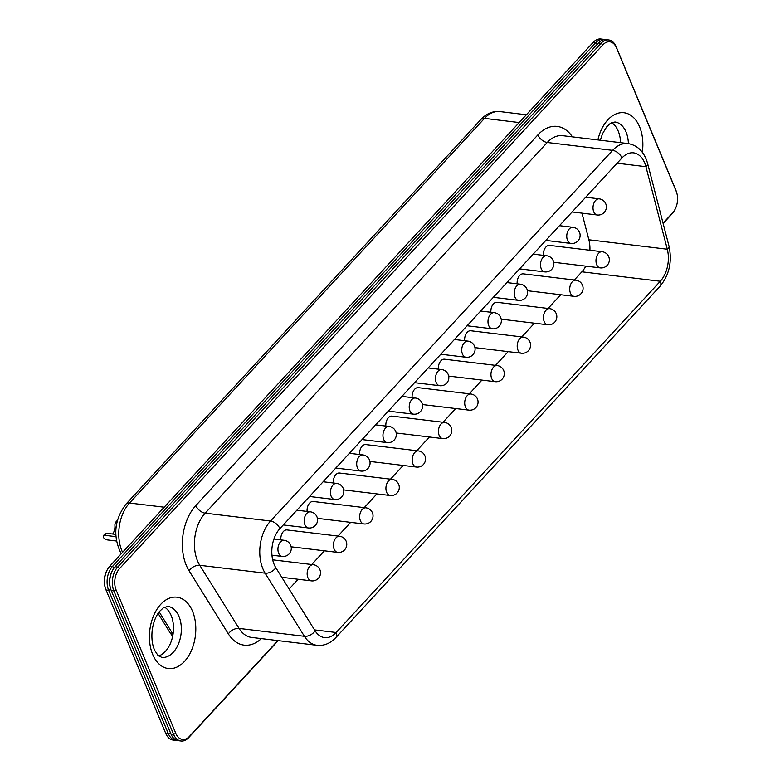 <?xml version="1.0" encoding="UTF-8"?>
<svg xmlns="http://www.w3.org/2000/svg" width="780" height="780" viewBox="0 0 780 780"><rect width="100%" height="100%" fill="white"/><g stroke="black" fill="none" stroke-linecap="round" stroke-linejoin="round"><path stroke-width="1.17" d="M470.906 394.007A8.131 5.187 96.9 0 0 464.782 401.456A8.131 5.187 96.9 0 0 468.965 410.144A8.131 8.131 0 0 0 477.438 398.95A8.131 8.131 0 0 0 470.906 394.007L418.294 387.66A8.131 5.187 96.9 0 0 412.123 397.625M497.162 365.557A8.131 5.187 96.9 0 0 491.039 372.996A8.131 5.187 96.9 0 0 495.222 381.693A8.131 8.131 0 0 0 503.695 370.5A8.131 8.131 0 0 0 497.162 365.557L444.551 359.209A8.131 5.187 96.9 0 0 438.38 369.174M543.407 255.362A8.131 5.187 -83.1 0 1 549.578 245.398L602.189 251.735A8.131 5.187 -83.1 0 0 596.914 255.928A8.131 5.187 -83.1 0 0 596.71 264.693A8.131 5.187 -83.1 0 0 600.249 267.881A8.131 8.131 0 0 0 609.287 260.783A8.131 8.131 0 0 0 602.189 251.735M517.15 283.813A8.131 5.187 -83.1 0 1 523.322 273.848L575.933 280.195A8.131 5.187 -83.1 0 0 570.658 284.378A8.131 5.187 -83.1 0 0 570.453 293.144A8.131 5.187 -83.1 0 0 573.992 296.332A8.131 8.131 0 0 0 583.03 289.234A8.131 8.131 0 0 0 575.933 280.195M490.893 312.263A8.131 5.187 -83.1 0 1 497.065 302.308L549.676 308.646A8.131 5.187 -83.1 0 0 544.401 312.839A8.131 5.187 -83.1 0 0 544.196 321.594A8.131 5.187 -83.1 0 0 547.736 324.782A8.131 8.131 0 0 0 556.774 317.684A8.131 8.131 0 0 0 549.676 308.646M523.419 337.096A8.131 8.131 0 0 1 529.103 349.84A8.131 8.131 0 0 1 521.479 353.233L521.479 353.233A8.131 5.187 -83.1 0 1 517.94 350.054A8.131 5.187 -83.1 0 1 518.144 341.289A8.131 5.187 -83.1 0 1 523.419 337.096L470.808 330.759A8.131 5.187 -83.1 0 0 464.636 340.723M585.8 266.136A25.662 16.399 -83.1 0 1 581.87 271.81L660.289 281.258L336.151 632.512A8.551 4.933 -137.3 0 1 335.897 637.533L660.046 286.27A8.551 4.933 -137.3 0 0 660.289 281.258A25.662 16.399 96.9 0 0 667.29 249.23L645.928 166.676A25.662 16.399 96.9 0 0 633.516 152.841A25.662 16.399 96.9 0 0 621.962 157.94L279.893 528.616A25.662 16.399 -83.1 0 0 275.837 567.723L315.13 630.854A25.662 16.399 -83.1 0 0 324.587 637.611A25.662 16.399 -83.1 0 0 336.151 632.512L314.545 629.908M581.977 213.145L588.871 239.782A25.662 16.399 -83.1 0 1 589.914 250.263M611.608 122.665A25.662 16.399 -83.1 0 1 618.218 131.099A25.662 16.399 -83.1 0 1 620.548 142.662M107.65 569.137A17.111 10.93 96.9 0 0 105.368 588.081L105.076 587.087A15.395 9.838 -83.1 0 1 107.133 570.034L107.65 569.137A17.111 10.93 96.9 0 1 109.863 566.105L593.151 42.403A17.111 10.93 -83.1 0 1 600.853 39L603.466 39.312A17.111 10.93 96.9 0 0 595.764 42.715L112.476 566.417A17.111 10.93 -83.1 0 0 108.644 590.284L106.031 589.972L165.711 733.346A17.111 10.93 96.9 0 0 173.15 740.054L175.763 740.366A17.111 10.93 -83.1 0 1 168.324 733.658L108.644 590.284L110.828 589.446M604.754 39.595A17.111 10.93 96.9 0 0 603.466 39.312M663.049 223.178L672.721 212.696A15.395 9.838 96.9 0 0 674.71 209.966A15.395 9.838 96.9 0 0 676.767 192.913A15.395 9.838 96.9 0 0 676.172 191.217L616.492 47.843A15.395 9.838 96.9 0 0 602.862 44.86L119.574 568.562A15.395 9.838 -83.1 0 0 116.132 590.05L113.88 590.918L173.56 734.292A17.111 10.93 96.9 0 0 180.989 741A17.111 10.93 96.9 0 0 188.701 737.597L278.177 640.633M180.989 741L178.376 740.688A17.111 10.93 -83.1 0 1 170.947 733.97L111.267 590.606L113.88 590.918A17.111 10.93 96.9 0 1 117.702 567.05L600.99 43.339A17.111 10.93 -83.1 0 1 608.692 39.946A17.111 10.93 -83.1 0 1 616.132 46.654L675.812 190.028A17.111 10.93 -83.1 0 1 676.475 191.919L676.767 192.913M674.71 209.966L674.193 210.863A17.111 10.93 -83.1 0 1 671.98 213.895L663.136 223.489M608.692 39.946L606.079 39.634A17.111 10.93 96.9 0 0 598.377 43.027L115.089 566.738A17.111 10.93 -83.1 0 0 112.876 569.77A17.111 10.93 -83.1 0 0 110.594 588.705A17.111 10.93 -83.1 0 0 111.267 590.606M277.846 640.594L189.442 736.398A15.395 9.838 -83.1 0 1 175.812 733.414L116.132 590.05M581.87 271.81L574.314 280M560.713 294.733L548.057 308.451M534.456 323.183L521.8 336.901M508.199 351.634L495.544 365.352M481.942 380.094L469.287 393.812M455.686 408.544L443.03 422.263M429.429 436.995L416.773 450.713M403.172 465.445L390.517 479.164M376.915 493.906L364.26 507.624M350.659 522.356L338.003 536.075M324.402 550.807L311.747 564.525M298.145 579.257L289.117 589.046M436.205 382.522A8.131 5.187 96.9 0 0 439.744 385.71L439.744 385.71A8.131 8.131 0 0 0 448.471 380.075A8.131 8.131 0 0 0 441.685 369.574L441.685 369.574A8.131 5.187 96.9 0 0 435.484 379.119A8.131 5.187 96.9 0 0 436.205 382.522M365.878 507.819A8.131 5.187 96.9 0 0 359.755 515.268A8.131 5.187 96.9 0 0 363.938 523.955A8.131 8.131 0 0 0 372.411 512.762A8.131 8.131 0 0 0 365.878 507.819L313.267 501.482A8.131 5.187 96.9 0 0 307.096 511.436M339.622 536.269A8.131 5.187 96.9 0 0 333.499 543.718A8.131 5.187 96.9 0 0 337.681 552.406A8.131 8.131 0 0 0 346.154 541.213A8.131 8.131 0 0 0 339.622 536.269L287.011 529.932A8.131 5.187 96.9 0 0 280.839 539.887M385.866 426.075A8.131 5.187 -83.1 0 1 392.038 416.12L444.649 422.458A8.131 5.187 -83.1 0 0 439.374 426.65A8.131 5.187 -83.1 0 0 439.169 435.406A8.131 5.187 -83.1 0 0 442.709 438.594A8.131 8.131 0 0 0 451.747 431.496A8.131 8.131 0 0 0 444.649 422.458M359.609 454.535A8.131 5.187 -83.1 0 1 365.781 444.571L418.392 450.908A8.131 5.187 -83.1 0 0 413.117 455.101A8.131 5.187 -83.1 0 0 412.912 463.866A8.131 5.187 -83.1 0 0 416.452 467.054A8.131 8.131 0 0 0 425.49 459.956A8.131 8.131 0 0 0 418.392 450.908M392.135 479.369A8.131 5.187 96.9 0 0 385.934 488.914A8.131 5.187 96.9 0 0 390.195 495.505A8.131 8.131 0 0 0 398.921 489.86A8.131 8.131 0 0 0 392.135 479.369L339.524 473.021A8.131 5.187 96.9 0 0 333.352 482.986M115.859 536.65L104.598 535.285L103.233 535.675L106.08 533.247L115.742 534.378M112.671 534.008A9.243 5.899 96.9 0 0 114.874 524.95L115.313 522.581L117.409 520.338M116.951 522.191L115.313 522.581M158.672 655.941A25.662 16.399 96.9 0 0 173.219 632.921A25.662 16.399 96.9 0 0 164.551 607.113M103.233 535.675L103.379 537.41A12.665 8.093 96.9 0 0 107.494 539.935L116.425 541.018M105.368 588.081A17.111 10.93 96.9 0 0 106.031 589.972M177.089 740.405A17.111 10.93 -83.1 0 1 175.763 740.366M112.876 569.77L112.359 570.667A15.395 9.838 96.9 0 0 110.302 587.71L110.594 588.705M467.941 341.113A8.131 5.187 96.9 0 0 461.819 348.562A8.131 5.187 96.9 0 0 466.001 357.26A8.131 8.131 0 0 0 474.474 346.066A8.131 8.131 0 0 0 467.941 341.113L454.428 339.485M494.198 312.663A8.131 5.187 96.9 0 0 488.075 320.112A8.131 5.187 96.9 0 0 492.258 328.799A8.131 8.131 0 0 0 500.731 317.606A8.131 8.131 0 0 0 494.198 312.663L480.685 311.035M599.225 198.851A8.131 8.131 0 0 1 606.323 207.899A8.131 8.131 0 0 1 597.285 214.987A8.131 5.187 -83.1 0 1 593.746 211.799A8.131 5.187 -83.1 0 1 593.95 203.044A8.131 5.187 -83.1 0 1 599.225 198.851L585.712 197.223M572.968 227.302A8.131 8.131 0 0 1 580.067 236.35A8.131 8.131 0 0 1 571.028 243.448A8.131 5.187 -83.1 0 1 567.489 240.259A8.131 5.187 -83.1 0 1 567.694 231.494A8.131 5.187 -83.1 0 1 572.968 227.302L559.455 225.673M546.712 255.762A8.131 8.131 0 0 1 553.81 264.8A8.131 8.131 0 0 1 544.771 271.898A8.131 5.187 -83.1 0 1 541.232 268.71A8.131 5.187 -83.1 0 1 541.437 259.945A8.131 5.187 -83.1 0 1 546.712 255.762L533.198 254.134M520.455 284.212A8.131 8.131 0 0 1 527.553 293.251A8.131 8.131 0 0 1 518.515 300.349A8.131 5.187 -83.1 0 1 514.975 297.16A8.131 5.187 -83.1 0 1 515.18 288.405A8.131 5.187 -83.1 0 1 520.455 284.212L506.942 282.584M572.393 136.851A42.773 27.329 -83.1 0 0 537.888 134.891A8.551 4.933 42.7 0 0 547.248 142.477L205.179 513.162L270.533 521.03L612.602 150.355A34.223 21.86 -83.1 0 1 628.007 143.559L562.653 135.681A34.223 21.86 96.9 0 0 547.248 142.477L612.602 150.355A8.551 4.933 42.7 0 1 621.962 157.94M660.046 286.27C669.269 274.989 672.262 261.661 669.035 246.304L647.683 163.751A8.551 3.442 165.5 0 1 645.928 166.676L617.097 163.205M669.035 246.304A8.551 3.442 165.5 0 1 667.29 249.23L588.871 239.782M597.889 139.922A35.929 22.951 -83.1 0 1 626.164 113.168A35.929 22.951 -83.1 0 1 642.32 152.256M628.387 143.608A25.662 16.399 96.9 0 0 626.067 132.044A25.662 16.399 96.9 0 0 614.913 121.982L610.243 123.474L606.664 126.847L602.54 133.702L600.308 140.215M519.178 122.548L484.497 118.375A8.551 4.933 -137.3 0 0 481.036 119.359C486.574 113.49 492.863 110.896 499.902 111.579A34.223 21.86 96.9 0 0 484.497 118.375L129.529 503.032A8.551 4.933 -137.3 0 0 126.068 504.026L481.036 119.359M593.151 42.403L595.764 42.715L597.422 44.06M676.172 191.217L675.812 190.028M672.721 212.696L671.98 213.895M616.492 47.843L616.132 46.654M598.377 43.027L600.99 43.339L602.862 44.86M189.442 736.398L188.701 737.597M275.837 567.723A8.551 5.148 -31.9 0 1 265.132 573.173L304.415 636.304L239.06 628.426L199.778 565.295L265.132 573.173A34.223 21.86 96.9 0 1 270.533 521.03A8.551 4.933 42.7 0 1 279.893 528.616M189.062 570.755A8.551 5.148 -31.9 0 1 199.778 565.295A34.223 21.86 -83.1 0 1 205.179 513.162A8.551 4.933 42.7 0 1 195.809 505.576A42.773 27.329 96.9 0 0 189.062 570.755L228.345 633.877A42.773 27.329 96.9 0 0 261.417 638.615M537.888 134.891L195.809 505.576M192.533 611.276A35.929 22.951 96.9 0 0 152.373 618.93A35.929 22.951 96.9 0 0 172.955 668.362A35.929 22.951 96.9 0 0 192.533 611.276M415.428 398.024A8.131 8.131 0 0 1 422.526 407.062A8.131 8.131 0 0 1 413.488 414.16A8.131 5.187 -83.1 0 1 409.948 410.972A8.131 5.187 -83.1 0 1 410.153 402.217A8.131 5.187 -83.1 0 1 415.428 398.024L401.905 396.396M389.171 426.475A8.131 8.131 0 0 1 396.269 435.523A8.131 8.131 0 0 1 387.231 442.611A8.131 5.187 -83.1 0 1 383.692 439.433A8.131 5.187 -83.1 0 1 383.897 430.667A8.131 5.187 -83.1 0 1 389.171 426.475L375.648 424.846M164.209 507.205L129.529 503.032A34.223 21.86 -83.1 0 0 122.577 552.328M284.144 540.286A8.131 5.187 96.9 0 0 278.021 547.736A8.131 5.187 96.9 0 0 282.194 556.433A8.131 8.131 0 0 0 290.677 545.24A8.131 8.131 0 0 0 284.144 540.286L273.916 539.058M310.401 511.836A8.131 5.187 96.9 0 0 304.278 519.285A8.131 5.187 96.9 0 0 308.451 527.972A8.131 8.131 0 0 0 316.933 516.779A8.131 8.131 0 0 0 310.401 511.836L296.878 510.208M313.365 564.72A8.131 5.187 96.9 0 0 307.242 572.169A8.131 5.187 96.9 0 0 311.415 580.866A8.131 8.131 0 0 0 319.898 569.673A8.131 8.131 0 0 0 313.365 564.72L272.698 559.825M336.658 483.385A8.131 5.187 96.9 0 0 330.535 490.834A8.131 5.187 96.9 0 0 334.708 499.522A8.131 8.131 0 0 0 343.19 488.329A8.131 8.131 0 0 0 336.658 483.385L323.135 481.757M362.915 454.935A8.131 5.187 96.9 0 0 356.791 462.374A8.131 5.187 96.9 0 0 360.974 471.071A8.131 8.131 0 0 0 369.447 459.878A8.131 8.131 0 0 0 362.915 454.935L349.391 453.297M335.897 637.533C330.359 643.402 324.07 645.996 317.031 645.313A34.223 21.86 96.9 0 1 304.415 636.304A8.551 5.148 -31.9 0 0 315.13 630.854M179.01 616.492A25.662 16.399 -83.1 0 1 178.357 644.163A25.662 16.399 -83.1 0 1 161.704 657.394L157.716 655.034L154.752 650.471C152.256 645.118 151.398 638.44 152.178 630.445C153.309 622.459 155.727 616.142 159.432 611.51L163.449 607.747L167.846 606.431A25.662 16.399 -83.1 0 1 179.01 616.492M104.598 535.285L106.47 533.257M120.997 553.371A8.551 5.138 -31.7 0 0 121.261 553.751L120.997 553.371C112.671 536.055 114.367 519.607 126.068 504.026M173.004 634.442A8.551 5.138 148.3 0 1 170.04 632.736L172.663 636.304M173.024 634.296L159.159 611.861M317.031 645.313L251.677 637.445A34.223 21.86 -83.1 0 1 239.06 628.426A8.551 5.148 -31.9 0 0 228.345 633.877M165.711 733.346L168.324 733.658L170.469 732.829M109.863 566.105L112.476 566.417L114.192 567.811M115.089 566.738L117.702 567.05L119.574 568.562M175.812 733.414L173.56 734.292L170.947 733.97M440.827 354.227L466.001 357.26M422.428 404.537L468.965 410.144M448.685 376.087L495.222 381.693M467.084 325.767L492.258 328.799M597.285 214.987L572.111 211.955M571.028 243.448L545.854 240.416M600.249 267.881L553.722 262.275M544.771 271.898L519.597 268.866M573.992 296.332L527.465 290.726M547.736 324.782L501.208 319.176M518.515 300.349L493.34 297.317M521.479 353.233L474.952 347.627M647.683 163.751C644.377 152.012 637.825 145.275 628.007 143.559M499.902 111.579L526.364 114.767M441.685 369.574L428.161 367.945M439.744 385.71L414.57 382.678M413.488 414.16L388.313 411.128M442.709 438.594L396.172 432.988M416.452 467.054L369.915 461.438M387.231 442.611L362.056 439.579M271.966 555.194L282.194 556.433M283.286 524.94L308.451 527.972M281.794 577.288L311.415 580.866M309.543 496.49L334.708 499.522M291.145 546.8L337.681 552.406M317.401 518.349L363.938 523.955M335.8 468.039L360.974 471.071M343.658 489.898L390.195 495.505M170.04 632.736L158.077 613.373"/></g></svg>
